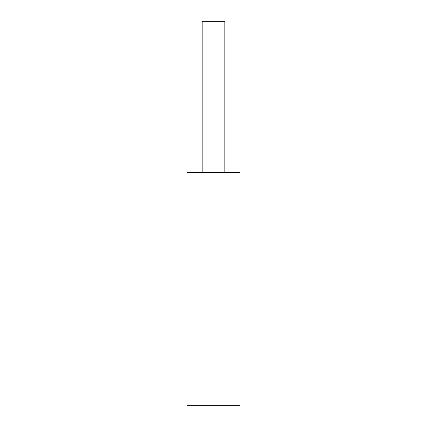 <?xml version="1.0" encoding="UTF-8"?>
<svg xmlns="http://www.w3.org/2000/svg" width="427" height="427" viewBox="0 0 427 427"><rect width="100%" height="100%" fill="white"/><g stroke="black" fill="none" stroke-linecap="round" stroke-linejoin="round"><path stroke-width="0.64" d="M239.958 172.551L187.042 172.551L187.042 405.65L239.958 405.65L239.958 172.551M202.158 172.551L202.158 21.35L224.842 21.35L224.842 172.551"/></g></svg>
